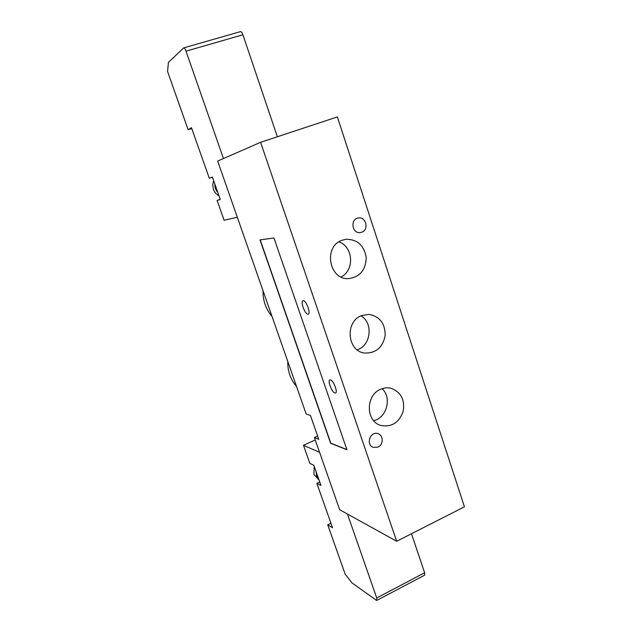 <?xml version="1.0" encoding="UTF-8"?>
<svg xmlns="http://www.w3.org/2000/svg" width="632" height="632" viewBox="0 0 632 632"><rect width="100%" height="100%" fill="white"/><g stroke="black" fill="none" stroke-linecap="round" stroke-linejoin="round"><path stroke-width="0.95" d="M342.117 240.239L346.21 239.252C357.586 239.425 364.261 245.595 366.236 257.769C365.723 270.077 359.845 277.029 348.603 278.617C328.932 280.039 323.134 246.346 342.117 240.239M341.043 276.95C354.757 270.512 353.328 246.583 338.894 241.874M380.654 389.257C383.987 387.811 387.353 387.456 390.758 388.198C400.917 391.88 405.057 399.637 403.169 411.472C399.005 422.705 391.595 427.374 380.938 425.462C365.652 421.591 365.415 395.118 380.654 389.257M373.678 420.691C386.792 417.855 392.093 397.686 382.131 388.68M361.607 315.597L368.993 314.373C379.903 316.498 385.291 323.623 385.149 335.758C382.605 347.616 375.771 353.375 364.664 353.035C347.181 351.297 344.693 321.546 361.607 315.597M357.23 349.836C370.984 345.538 373.504 323.078 361.038 315.85M314.412 437.573L318.781 439.319L310.454 415.469L306.157 413.984L217.669 161.073L260.597 142.311L337.37 116.928L464.433 506.825L396.667 541.269L339.661 509.724L314.412 437.573L317.659 436.104M334.936 392.993C331.934 392.48 327.321 380.503 329.896 379.895L330.433 379.879C333.412 380.259 338.112 392.401 335.513 392.978L334.936 392.993M307.895 314.199C304.932 314.294 300.176 301.385 302.941 300.745L303.265 300.698C306.196 300.461 311.047 313.535 308.258 314.151L307.895 314.199M377.968 447.116L373.299 447.353C365.462 444.849 370.32 430.7 377.983 433.655C383.585 435.211 383.569 444.817 377.968 447.116M361.757 232.221L360.335 232.568C351.977 233.982 349.938 218.917 358.376 217.961C366.062 216.381 369.23 229.795 361.757 232.221M287.765 361.417C287.568 371.126 290.491 379.461 296.527 386.444M263.062 290.807C262.865 300.658 265.867 309.222 272.044 316.482M346.865 449.557L330.797 443.166L260.218 239.883M260.013 239.907L273.956 237.972L346.928 449.747L330.615 443.245L260.013 239.907M260.597 142.311L396.667 541.269M314.215 466.313L313.891 474.45L319.049 480.051M319.555 452.275L303.471 445.307L309.854 463.406L313.859 465.302L316 471.401L316.585 475.793L318.82 479.412L320.953 485.479L316.885 483.369L319.745 482.026M316 471.401L318.82 479.412M376.909 600.353L424.657 575.159L424.641 572.75L376.727 597.983L376.87 600.376L376.293 600.21L351.969 582.894L345.175 574.196L327.739 524.829L330.947 523.264M411.472 533.74L424.641 572.75M347.458 514.045L376.727 597.983M316.885 483.369L332.527 527.744L327.739 524.829M303.471 445.307L315.25 439.967M219.004 195.841C216.342 194.395 214.469 192.215 213.387 189.3L212.723 184.686L213.679 180.713M217.874 192.634C215.71 190.129 214.69 187.23 214.809 183.936L220.284 199.483L217.108 200.431L220.236 199.341M212.439 177.189L209.295 178.256L191.472 127.704L188.146 129.734L167.567 71.471L168.436 62.339L183.707 47.89C184.41 47.866 185.176 48.956 186.006 51.168L242.909 34.784C242.111 32.619 241.305 31.568 240.5 31.624L183.707 47.89M223.452 158.553L186.006 51.168M277.353 136.773L242.909 34.784M209.295 178.256L212.392 177.047L214.809 183.936M237.332 217.274L224.091 220.236L217.108 200.431M188.146 129.734L191.788 128.58"/></g></svg>
